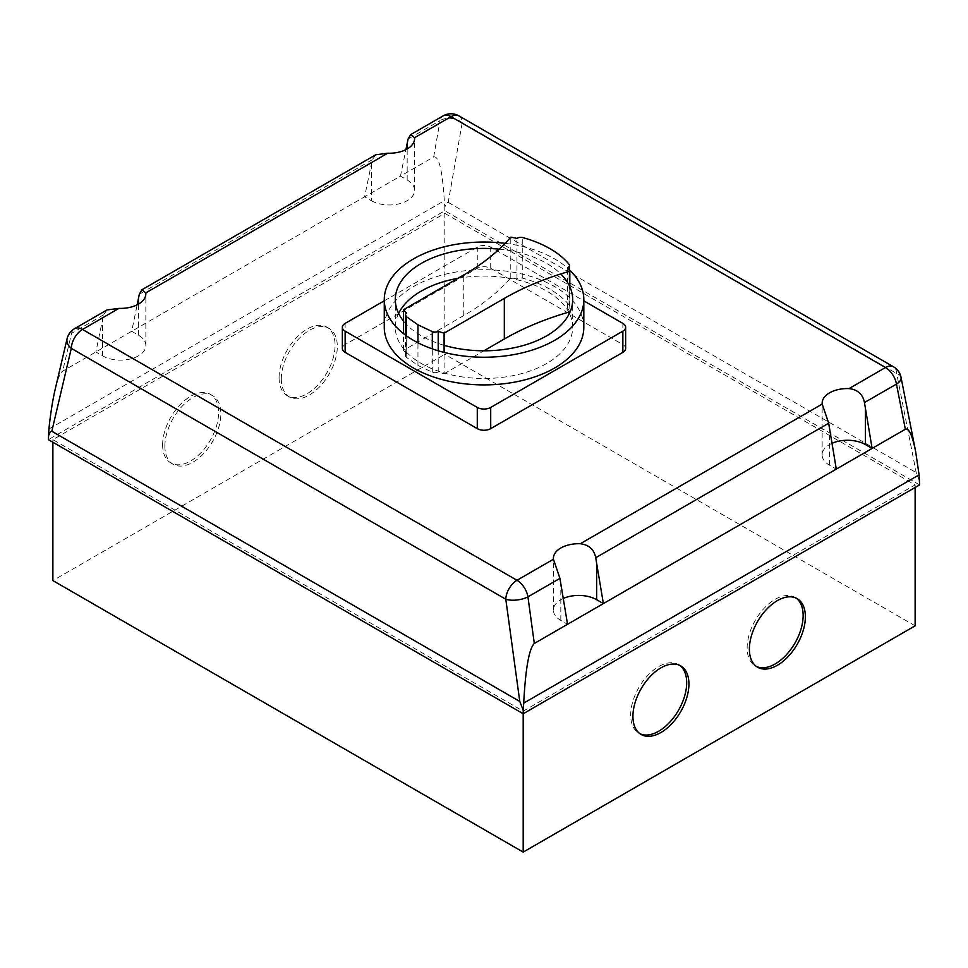 <?xml version="1.0" encoding="UTF-8"?>
<svg xmlns="http://www.w3.org/2000/svg" width="968" height="968" viewBox="0 0 968 968"><rect width="100%" height="100%" fill="white"/><g stroke="black" fill="none" stroke-linecap="round" stroke-linejoin="round"><path stroke-width="0.73" stroke-dasharray="4.84 3.63" d="M796.035 598.067A39.591 22.857 120 0 0 794.946 597.365A39.591 22.857 120 0 0 764.43 607.977A39.591 22.857 120 0 0 747.151 647.81A39.591 22.857 120 0 0 755.355 665.936A39.591 22.857 120 0 0 756.504 666.529M679.572 665.306A39.591 22.857 120 0 0 678.483 664.605A39.591 22.857 120 0 0 647.979 675.204A39.591 22.857 120 0 0 630.688 715.05A39.591 22.857 120 0 0 638.892 733.175A39.591 22.857 120 0 0 640.042 733.768M164.862 446.103A39.591 22.857 120 0 0 173.054 464.229A39.591 22.857 120 0 0 203.57 453.617A39.591 22.857 120 0 0 220.849 413.784A39.591 22.857 120 0 0 212.645 395.658A39.591 22.857 120 0 0 182.141 406.257A39.591 22.857 120 0 0 164.862 446.103M162.624 444.808A39.591 22.857 120 0 0 170.816 462.934A39.591 22.857 120 0 0 201.332 452.334A39.591 22.857 120 0 0 218.611 412.489A39.591 22.857 120 0 0 210.407 394.363A39.591 22.857 120 0 0 179.903 404.963A39.591 22.857 120 0 0 162.624 444.808M281.313 378.863A39.591 22.857 120 0 0 289.517 396.989A39.591 22.857 120 0 0 320.021 386.389A39.591 22.857 120 0 0 337.312 346.544A39.591 22.857 120 0 0 329.108 328.418A39.591 22.857 120 0 0 298.604 339.03A39.591 22.857 120 0 0 281.313 378.863M279.074 377.581A39.591 22.857 120 0 0 287.278 395.694A39.591 22.857 120 0 0 317.782 385.095A39.591 22.857 120 0 0 335.073 345.249A39.591 22.857 120 0 0 326.869 327.124A39.591 22.857 120 0 0 296.353 337.735A39.591 22.857 120 0 0 279.074 377.581M919.6 484.895L444.808 210.77L48.4 439.641M444.808 213.359L915.123 484.895L523.192 711.165L52.877 439.641L444.808 213.359L444.808 354.3L52.877 580.582M563.243 598.478A25.337 14.629 0 0 0 553.406 610.058A25.337 14.629 0 0 0 560.823 620.403L567.538 624.287M106.988 309.941L103.54 314.878L95.88 351.965L102.596 355.849A25.337 14.629 0 0 0 130.208 359.019A25.337 14.629 0 0 0 145.853 345.503A25.337 14.629 0 0 0 138.424 335.158L131.708 331.286L137.166 304.811M375.741 154.783L372.281 159.72L364.621 196.806L62.654 371.155C60.185 372.716 57.669 378.875 55.115 389.608M919.6 481.277L916.188 472.578L896.695 373.539A15.839 9.148 120 0 0 893.428 366.739M458.941 115.894A15.839 9.148 -60 0 1 462.208 122.694L448.22 202.397C447.482 201.985 446.345 203.582 444.808 207.152L444.3 200.727C442.449 170.416 438.915 155.824 433.688 156.937L400.462 176.115L405.907 149.653M831.996 443.32A25.337 14.629 0 0 0 822.147 454.899A25.337 14.629 0 0 0 829.576 465.245L836.291 469.117M371.349 200.691A25.337 14.629 0 0 0 398.961 203.861A25.337 14.629 0 0 0 414.594 190.345A25.337 14.629 0 0 0 407.177 180L400.462 176.115L364.621 196.806L371.349 200.691L371.349 164.185M48.908 429.005L444.3 200.727M444.808 210.77L444.808 207.152M448.22 202.397L916.188 472.578M52.877 442.219L52.877 439.641M523.192 713.755L523.192 711.165M915.123 487.485L915.123 484.895M915.123 625.836L444.808 354.3M384.272 300.806L477.284 247.106A9.498 5.481 180 0 1 490.716 247.106L583.813 300.854M625.643 348.48A9.498 5.481 0 0 0 622.86 344.596L490.716 268.317A9.498 5.481 0 0 0 477.284 268.317L345.14 344.596A9.498 5.481 0 0 0 342.357 348.48M505.151 243.331A99.764 57.596 180 0 1 569.462 269.866M583.813 327.305A99.764 57.596 0 0 0 554.591 286.576A99.764 57.596 0 0 0 413.493 286.576A99.764 57.596 0 0 0 384.272 327.305M444.094 345.322A88.681 51.195 180 0 1 403.511 321.098M398.61 313.438A88.681 51.195 0 0 0 395.319 327.269A88.681 51.195 0 0 0 421.286 363.472A88.681 51.195 0 0 0 546.702 363.472A88.681 51.195 0 0 0 572.681 327.269A88.681 51.195 0 0 0 569.378 313.438M569.813 286.685L569.813 311.829A249.405 143.99 180 0 0 568.724 312.144A88.681 51.195 0 0 0 457.888 278.348M499.198 249.163A88.681 51.195 180 0 1 546.702 263.393A88.681 51.195 180 0 1 560.762 273.956M569.813 311.829A89.855 51.873 0 0 0 567.635 308.272A4.913 2.831 0 0 0 569.462 306.057A4.913 2.831 0 0 0 569.051 304.932A97.054 56.035 0 0 0 522.756 278.191A4.913 2.831 0 0 0 516.96 279.014A89.855 51.873 0 0 0 510.789 277.755A249.405 143.99 180 0 1 463.745 315.568L403.511 350.343A89.855 51.873 0 0 0 406.705 353.731A4.743 2.747 0 0 0 405.398 355.619A4.743 2.747 0 0 0 406.197 357.144L417.958 365.432L432.309 372.22A4.743 2.747 0 0 0 438.214 371.93A89.855 51.873 0 0 0 444.094 373.769L444.094 352.412M444.094 373.769L483.879 350.803M438.214 371.93L438.214 350.791M432.309 372.22L432.309 348.879M417.958 365.432L417.958 342.781M406.197 357.144L406.197 335.654M406.705 353.731L406.705 313.136M403.511 350.343L403.511 333.633M510.789 277.755L510.789 237.16M516.96 279.014L516.96 238.406M522.756 278.191L522.756 237.596M569.051 304.932L569.051 264.325M567.635 308.272L567.635 267.664M560.823 620.403L560.823 583.898M138.424 335.158L138.424 304.121M102.596 355.849L102.596 319.343M372.281 159.72L139.319 294.224M901.039 377.387A15.839 7.345 -11.1 0 0 896.695 373.539L462.208 122.694A15.839 11.144 10 0 0 440.065 120.589A15.839 9.148 60 0 1 443.102 115.894M433.688 156.937L440.065 120.589L408.072 139.065M829.576 465.245L829.576 428.739M407.177 180L407.177 148.963M74.572 328.648A15.839 9.148 -120 0 0 71.547 333.355A15.839 10.527 13.2 0 0 67.082 338.739M103.54 314.878L71.547 333.355L62.654 371.155M622.86 344.596L622.86 323.397M490.716 268.317L490.716 247.106M345.14 344.596L345.14 323.397M477.284 268.317L477.284 247.106M463.745 315.568L463.745 274.96M797.184 598.66L794.946 597.365M680.722 665.899L678.483 664.605M170.816 462.934L173.054 464.229M287.278 395.694L289.517 396.989M553.406 610.058L553.406 558.342M145.853 345.503L145.853 293.788M822.147 454.899L822.147 403.172M414.594 190.345L414.594 138.618M326.869 327.124L329.108 328.418M210.407 394.363L212.645 395.658M641.131 734.47L638.892 733.175M757.593 667.23L755.355 665.936M395.319 327.269L395.319 299.608M572.681 327.269L572.681 299.608M405.398 355.619L405.398 335.073M569.462 306.057L569.462 270.604"/><path stroke-width="1.45" d="M756.504 666.529A39.591 22.857 120 0 0 786.585 654.55A39.591 22.857 120 0 0 803.137 615.491A39.591 22.857 120 0 0 796.035 598.067M749.389 649.105A39.591 22.857 -60 0 1 766.668 609.259A39.591 22.857 -60 0 1 797.184 598.66A39.591 22.857 -60 0 1 805.376 616.785A39.591 22.857 -60 0 1 788.097 656.631A39.591 22.857 -60 0 1 757.593 667.23A39.591 22.857 -60 0 1 749.389 649.105M640.042 733.768A39.591 22.857 120 0 0 670.134 721.789A39.591 22.857 120 0 0 686.687 682.73A39.591 22.857 120 0 0 679.572 665.306M632.927 716.344A39.591 22.857 -60 0 1 650.218 676.499A39.591 22.857 -60 0 1 680.722 665.899A39.591 22.857 -60 0 1 688.926 684.025A39.591 22.857 -60 0 1 671.647 723.858A39.591 22.857 -60 0 1 641.131 734.47A39.591 22.857 -60 0 1 632.927 716.344M553.442 559.238L516.985 580.292L82.498 329.435A15.839 9.148 -120 0 0 74.572 328.648A15.839 15.839 0 0 0 67.082 338.739L55.115 389.608C52.623 400.304 50.566 413.433 48.908 429.005L48.4 439.641L523.192 713.755L919.6 484.895L919.092 474.84L523.7 703.119C525.551 668.416 529.085 648.524 534.312 643.466L527.935 596.857L559.928 578.38L553.442 559.238A25.337 14.629 180 0 1 553.406 558.342A25.337 14.629 180 0 1 580.292 543.738C588.967 544.815 594.11 549.473 595.719 557.725L603.379 603.596L596.651 599.712A25.337 14.629 0 0 0 563.243 598.478M836.291 469.117L828.681 423.222L822.195 404.067A25.337 14.629 180 0 1 822.147 403.172A25.337 14.629 180 0 1 849.045 388.579C857.696 389.632 862.839 394.291 864.46 402.555L872.12 448.426L603.379 603.596L567.538 624.287L559.928 578.38M137.166 304.811L139.319 294.224L141.933 289.759L145.805 292.893A25.337 14.629 180 0 1 145.853 293.788A25.337 14.629 180 0 1 118.955 308.381L106.988 309.941L74.572 328.648M567.538 624.287L534.312 643.466M405.907 149.653L408.072 139.065L410.686 134.6L414.558 137.722A25.337 14.629 180 0 1 414.594 138.618A25.337 14.629 180 0 1 387.708 153.222L375.741 154.783L141.933 289.759M414.558 137.722L451.015 116.668L885.502 367.525A15.839 9.148 60 0 1 896.453 384.09L905.346 429.248C908.879 427.747 912.304 435.152 915.631 451.475L919.092 474.84M905.346 429.248L872.12 448.426L865.404 444.554A25.337 14.629 0 0 0 831.996 443.32M48.4 436.024C49.937 432.442 51.074 430.857 51.812 431.256L71.305 348.383A15.839 9.148 -60 0 1 82.498 329.435L118.955 308.381M67.082 338.739A15.839 10.527 13.2 0 0 71.305 348.383L505.792 599.228A15.839 6.728 -7.8 0 0 527.935 596.857A15.839 9.148 -120 0 0 516.985 580.292A15.839 9.148 120 0 0 505.792 599.228L519.78 701.449L523.192 710.137L523.7 703.119M519.78 701.449L51.812 431.256M52.877 442.219L52.877 580.582L523.192 852.106L523.192 710.137M523.192 852.106L915.123 625.836L915.123 487.485M583.813 300.854L622.86 323.397A9.498 5.481 180 0 1 625.643 327.269A9.498 5.481 180 0 1 622.86 331.153L490.716 407.443A9.498 5.481 180 0 1 477.284 407.443L345.14 331.153A9.498 5.481 180 0 1 342.357 327.269A9.498 5.481 180 0 1 345.14 323.397L384.272 300.806M342.357 327.269L342.357 348.48A9.498 5.481 0 0 0 345.14 352.364L477.284 428.642A9.498 5.481 0 0 0 490.716 428.642L622.86 352.364A9.498 5.481 0 0 0 625.643 348.48L625.643 327.269M569.462 269.866A99.764 57.596 180 0 1 583.813 299.632A99.764 57.596 180 0 1 554.591 340.361A99.764 57.596 180 0 1 413.493 340.361A99.764 57.596 180 0 1 384.272 299.632A99.764 57.596 180 0 1 413.493 258.904A99.764 57.596 180 0 1 505.151 243.331M384.272 299.632L384.272 327.305A99.764 57.596 0 0 0 445.861 380.521A99.764 57.596 0 0 0 554.591 368.034A99.764 57.596 0 0 0 583.813 327.305L583.813 299.632M560.762 273.956A88.681 51.195 180 0 1 572.681 299.608A88.681 51.195 180 0 1 546.702 335.811A88.681 51.195 180 0 1 444.094 345.322M403.511 321.098A88.681 51.195 180 0 1 395.319 299.608A88.681 51.195 180 0 1 421.286 263.393A88.681 51.195 180 0 1 499.198 249.163M457.888 278.348A88.681 51.195 0 0 0 421.286 291.065A88.681 51.195 0 0 0 398.61 313.438M569.378 313.438A88.681 51.195 0 0 0 568.724 312.144A249.405 143.99 180 0 0 504.316 339.006L504.316 298.398L444.094 333.173A89.855 51.873 180 0 1 438.214 331.322A4.743 2.747 180 0 1 432.309 331.613L417.958 324.825L406.197 316.536A4.743 2.747 180 0 1 405.398 315.011A4.743 2.747 180 0 1 406.705 313.136A89.855 51.873 180 0 1 403.511 309.736L463.745 274.96A249.405 143.99 0 0 0 510.789 237.16A89.855 51.873 180 0 1 516.96 238.406A4.913 2.831 180 0 1 522.756 237.596A97.054 56.035 180 0 1 569.051 264.325A4.913 2.831 180 0 1 569.462 265.462A4.913 2.831 180 0 1 567.635 267.664A89.855 51.873 180 0 1 569.813 271.234A249.405 143.99 0 0 0 504.316 298.398M569.813 286.685L569.813 271.234M444.094 352.412L444.094 333.173M483.879 350.803L504.316 339.006M438.214 350.791L438.214 331.322M432.309 348.879L432.309 331.613M417.958 342.781L417.958 324.825M406.197 335.654L406.197 316.536M403.511 333.633L403.511 309.736M596.651 599.712L596.651 563.219M138.424 304.121L138.424 298.664M145.805 292.893L387.708 153.222M822.195 404.067L580.292 543.738M864.46 402.555L896.453 384.09A15.839 7.345 -11.1 0 0 901.039 377.387A15.839 15.839 0 0 0 893.428 366.739A15.839 9.148 120 0 0 885.502 367.525L849.045 388.579M443.102 115.894A15.839 9.148 60 0 1 451.015 116.668A15.839 9.148 -60 0 1 458.941 115.894A15.839 15.839 0 0 0 443.102 115.894L410.686 134.6M865.404 444.554L865.404 408.048M407.177 148.963L407.177 143.494M595.719 557.725L828.681 423.222M622.86 352.364L622.86 331.153M490.716 428.642L490.716 407.443M477.284 428.642L477.284 407.443M345.14 352.364L345.14 331.153M915.631 451.475L901.039 377.387M893.428 366.739L458.941 115.894M405.398 335.073L405.398 315.011M569.462 270.604L569.462 265.462"/></g></svg>
